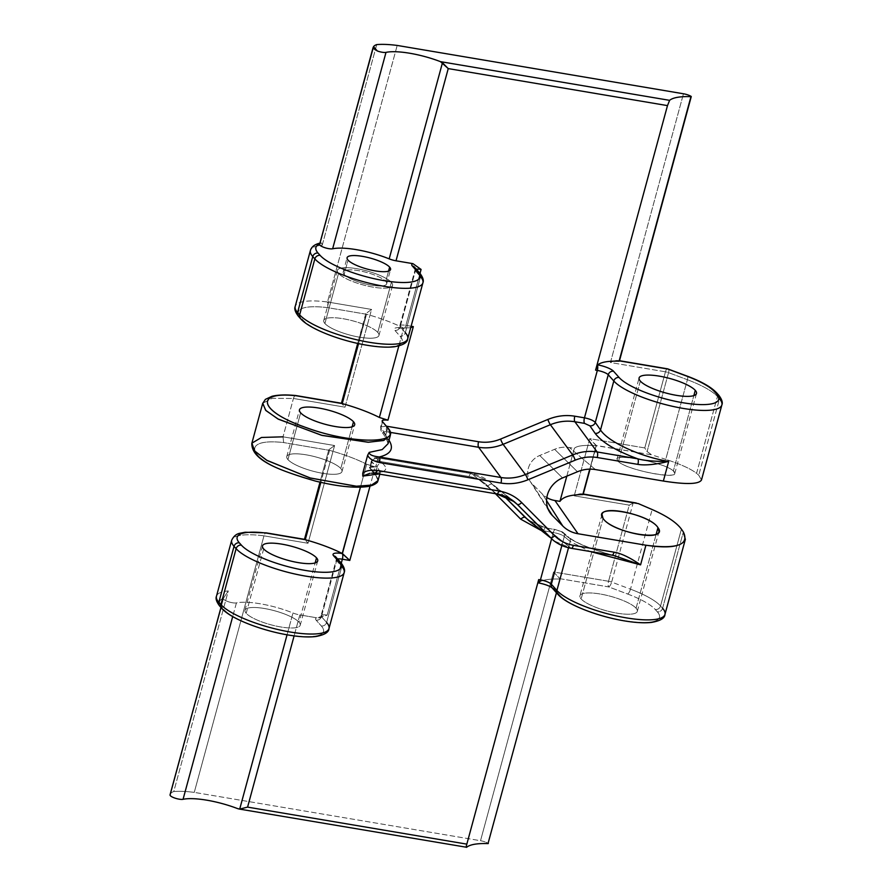 <?xml version="1.0" encoding="UTF-8"?>
<svg xmlns="http://www.w3.org/2000/svg" width="892" height="892" viewBox="0 0 892 892"><rect width="100%" height="100%" fill="white"/><g stroke="black" fill="none" stroke-linecap="round" stroke-linejoin="round"><path stroke-width="0.67" stroke-dasharray="4.46 3.34" d="M619.449 360.881L619.048 360.814C617.197 359.989 614.332 360.558 610.44 362.52L683.462 93.771L610.44 362.52L665.454 371.808L644.771 447.94L589.757 438.652L574.225 495.84L629.239 505.128L608.556 581.261L553.542 571.973L480.52 840.721L194.266 792.386L263.965 535.836L308.03 543.273L334.589 445.532L283.02 436.824L293.435 398.468L345.014 407.176L371.563 309.435L327.498 301.987L397.196 45.436L327.498 301.987A57.211 14.495 15.2 0 0 295.207 306.435A57.211 14.495 -164.8 0 1 327.498 301.987L327.91 307.695L327.498 301.987L371.563 309.435L365.787 313.638L371.563 309.435L345.014 407.176L341.446 403.24L345.014 407.176L293.435 398.468L271.87 398.345L262.683 403.429M251.812 443.435L261.222 437.526L283.02 436.824L293.435 398.468C294.237 395.992 295.207 395.111 296.345 395.792L295.821 395.535L296.345 395.792C295.207 395.111 294.237 395.992 293.435 398.468L272.127 398.311L262.761 403.195M263.675 548.926L246.192 613.283A28.611 7.247 -164.8 0 1 245.01 610.239A28.611 7.247 -164.8 0 1 269.406 609.481A28.611 7.247 -164.8 0 1 299.043 622.203L315.155 562.919L299.043 622.203A28.611 7.247 -164.8 0 1 300.225 625.236A28.611 7.247 -164.8 0 1 275.829 625.994A28.611 7.247 -164.8 0 1 246.192 613.283L263.675 548.926M287.949 459.603A28.611 7.247 -164.8 0 1 286.767 456.559A28.611 7.247 -164.8 0 1 311.163 455.812A28.611 7.247 -164.8 0 1 340.8 468.523L352.128 426.822L340.8 468.523A28.611 7.247 -164.8 0 1 341.982 471.567A28.611 7.247 -164.8 0 1 317.585 472.314A28.611 7.247 -164.8 0 1 287.949 459.603L300.649 412.829L287.949 459.603A28.611 7.247 15.2 0 0 322.592 473.295A28.611 7.247 15.2 0 0 340.8 468.523A28.611 7.247 15.2 0 0 306.157 454.831A28.611 7.247 15.2 0 0 287.949 459.603M324.922 323.506A28.611 7.247 -164.8 0 1 323.74 320.462A28.611 7.247 -164.8 0 1 348.136 319.704A28.611 7.247 -164.8 0 1 377.773 332.426L391.376 282.374A28.611 7.247 15.2 0 0 361.728 269.663A28.611 7.247 15.2 0 0 337.343 270.421A28.611 7.247 15.2 0 0 338.525 273.454L324.922 323.506L338.525 273.454A28.611 7.247 15.2 0 0 368.162 286.176A28.611 7.247 15.2 0 0 392.558 285.418A28.611 7.247 15.2 0 0 391.376 282.374L377.773 332.426A28.611 7.247 -164.8 0 1 378.955 335.47A28.611 7.247 -164.8 0 1 354.559 336.217A28.611 7.247 -164.8 0 1 324.922 323.506A28.611 7.247 15.2 0 0 359.565 337.198A28.611 7.247 15.2 0 0 377.773 332.426A28.611 7.247 15.2 0 0 343.13 318.734A28.611 7.247 15.2 0 0 324.922 323.506M341.012 562.83A4.505 4.059 -41.7 0 1 341.803 566.52L336.63 560.7A4.505 4.059 138.3 0 0 335.838 557.009A4.505 4.059 -41.7 0 1 336.63 560.7A9.009 2.286 15.2 0 1 336.262 559.752A9.009 2.286 15.2 0 1 337.589 558.983A9.009 2.286 15.2 0 0 336.262 559.752A9.009 2.286 15.2 0 0 336.63 560.7L321.432 616.64A4.505 4.059 -41.7 0 1 316.125 620.141A4.505 4.059 138.3 0 0 321.432 616.64A9.009 2.286 -164.8 0 1 321.064 615.681A9.009 2.286 -164.8 0 1 327.163 615.134L319.771 617.755L316.716 617.777A13.514 3.423 15.2 0 0 316.125 620.141L321.31 625.961L316.125 620.141A13.514 3.423 -164.8 0 1 316.716 617.777L299.812 614.923A9.009 2.286 -164.8 0 1 292.977 612.994A43.251 10.96 15.2 0 0 236.425 602.903A7.203 1.829 -164.8 0 1 228.508 601.766A7.203 1.829 -164.8 0 1 223.413 598.621A43.251 10.96 -164.8 0 1 223.479 598.197A52.706 13.358 15.2 0 0 221.863 607.196L223.925 609.515A52.706 13.358 15.2 0 0 287.759 634.758A52.706 13.358 15.2 0 0 321.31 625.961A4.505 4.059 138.3 0 0 326.606 622.46L341.803 566.52A57.211 14.495 -164.8 0 1 344.178 572.597M246.192 613.283A28.611 7.247 -164.8 0 1 264.4 608.511A28.611 7.247 -164.8 0 1 299.043 622.203A28.611 7.247 -164.8 0 1 280.835 626.976A28.611 7.247 -164.8 0 1 246.192 613.283M170.327 794.036A43.251 10.96 -164.8 0 1 173.773 791.538L228.285 590.928L223.479 598.197A52.706 13.358 -164.8 0 0 221.863 607.196A4.505 4.059 -41.7 0 1 219.633 605.98A4.505 4.059 138.3 0 0 221.863 607.196L223.925 609.515A4.505 4.059 -41.7 0 1 221.707 608.311A4.505 4.059 138.3 0 0 223.925 609.515A52.706 13.358 -164.8 0 0 287.759 634.758A52.706 13.358 -164.8 0 0 321.31 625.961A4.505 4.059 -41.7 0 0 326.606 622.46L321.432 616.64L326.606 622.46L341.803 566.52L336.63 560.7L321.432 616.64A9.009 2.286 -164.8 0 1 321.064 615.681A9.009 2.286 -164.8 0 1 327.163 615.134L341.29 563.153L327.163 615.134L316.716 617.777L299.812 614.923L294.115 635.884L299.812 614.923A9.009 2.286 15.2 0 1 292.977 612.994A43.251 10.96 15.2 0 0 236.425 602.903L232.7 616.573L236.425 602.903A7.203 1.829 15.2 0 1 228.508 601.766A7.203 1.829 15.2 0 1 223.413 598.621L221.004 607.519L223.413 598.621M170.138 794.516A43.251 10.96 -164.8 0 1 173.773 791.538A57.211 14.495 -164.8 0 1 194.266 792.386L263.965 535.836L308.03 543.273L334.589 445.532L283.02 436.824L283.634 442.566L329.549 450.36A63.979 16.212 15.2 0 1 366.668 464.23L360.435 487.177L366.668 464.23L375.242 466.929L370.046 486.04L375.242 466.929C370.604 466.326 368.786 466.851 369.779 468.478L374.729 474.254C391.075 491.146 338.837 491.024 294.382 474.689C246.616 458.611 240.706 437.671 283.634 442.566L329.549 450.36A63.979 16.212 -164.8 0 1 366.668 464.23L375.242 466.929C370.648 466.304 368.898 466.772 370.002 468.333L374.729 474.254L375.242 473.92L369.634 467.375M496.788 493.934A4.505 1.572 99.6 0 1 496.487 493.789L374.896 473.262L369.868 473.295L374.896 473.262C386.203 472.225 388.689 468.891 382.367 463.249L376.87 458.611C376.29 457.953 377.216 457.797 379.657 458.153L471.455 473.652L489.229 481.535L492.25 484.267A4.505 1.94 -44.8 0 0 487.835 486.051L495.439 493.711L487.835 486.051C482.717 480.966 476.473 477.789 469.114 476.495L377.316 460.997C372.421 460.294 370.537 460.707 371.663 462.212L370.002 468.333L375.242 473.92L377.16 466.851L380.327 472.18L378.765 474.009L380.327 472.18L377.16 466.851L375.242 473.92L378.007 480.699M283.02 436.824L283.634 442.566C242.156 437.872 245.779 457.418 290.993 473.462C335.626 490.767 391.7 491.737 374.729 474.254M390.362 435.263L387.719 427.959L385.801 435.028L388.065 443.681L385.801 435.028L387.652 427.603M375.242 473.92L378.041 480.587M390.328 435.385L387.719 427.959L382.612 421.916L387.719 427.959M382.49 421.704L380.951 428.037L380.605 426.967L386.414 426.175L380.605 426.967L385.801 435.028A4.505 3.969 145.2 0 0 388.734 439.823L383.872 432.832A4.505 3.969 -34.8 0 1 380.951 428.037L385.801 435.028A4.505 3.969 145.2 0 0 388.734 439.823L383.872 432.832A4.505 3.969 -34.8 0 1 380.951 428.037L382.233 420.968M566.799 476.172L574.348 448.375L569.341 447.528A27.028 24.374 138.3 0 0 554.612 449.312L539.716 455.489A18.018 16.257 138.3 0 0 532.045 483.698L542.436 494.146A27.028 24.374 138.3 0 0 546.829 497.569A27.028 24.374 -41.7 0 1 542.436 494.146L532.045 483.698A18.018 16.257 -41.7 0 1 530.06 481.201A18.018 16.257 -41.7 0 1 539.716 455.489L554.612 449.312A27.028 24.374 -41.7 0 1 569.341 447.528L574.348 448.375L566.799 476.172M525.198 517.416L528.22 520.136C533.249 524.15 539.069 526.737 545.692 527.886L555.348 529.514A4.505 1.572 99.6 0 0 553.308 532.502C558.515 533.505 562.183 534.854 564.302 536.516L561.86 545.491L564.302 536.516C562.183 534.854 558.515 533.505 553.308 532.502L551.557 538.913L553.308 532.502L540.864 530.305L553.308 532.502A4.505 1.572 99.6 0 1 555.326 529.514A4.505 1.572 99.6 0 1 555.649 529.658L561.179 531.52L567.089 536.505C574.894 542.615 589.757 548.792 611.689 555.025L571.014 548.167L545.993 528.031L528.209 520.136L545.993 528.031L555.649 529.658L561.179 531.52A4.505 4.137 -49.8 0 1 564.302 536.516L570.2 541.511L568.516 547.733L570.2 541.511L589.935 551.446L570.2 541.511A4.505 4.137 130.2 0 0 567.089 536.505C574.894 542.615 589.757 548.792 611.689 555.025L571.014 548.167A4.505 1.572 -80.4 0 0 571.315 548.301A4.505 1.572 -80.4 0 1 571.014 548.167L545.993 528.031A4.505 1.572 -80.4 0 0 545.692 527.886A4.505 1.572 -80.4 0 0 543.652 530.874A4.505 1.572 -80.4 0 1 545.67 527.874A4.505 1.572 -80.4 0 1 545.993 528.031L555.649 529.658A4.505 1.572 99.6 0 0 555.348 529.514L563.042 532.379L568.951 537.363A4.505 4.137 130.2 0 0 567.089 536.505L561.179 531.52A4.505 4.137 -49.8 0 1 564.302 536.516L570.2 541.511A4.505 4.137 130.2 0 0 568.951 537.363C576.321 543.161 591.597 549.305 614.811 555.794M517.282 504.404L514.26 501.683L496.487 493.789L471.455 473.652L379.657 458.153A4.505 1.572 -80.4 0 0 379.356 458.009A4.505 1.572 -80.4 0 0 377.316 460.997L375.688 466.995L377.316 460.997L469.114 476.495A4.505 1.572 99.6 0 1 471.143 473.507A4.505 1.572 99.6 0 1 471.455 473.652L496.487 493.789L374.896 473.262A4.505 1.572 -80.4 0 0 375.197 473.407M420.02 273.376L405.893 325.357L411.112 326.238L405.893 325.357A4.505 1.572 99.6 0 1 403.853 328.345A4.505 1.572 -80.4 0 0 405.893 325.357L420.02 273.376M619.07 361.204L691.088 96.369L619.215 360.914A7.203 1.829 -164.8 0 0 619.048 360.814C617.197 359.989 614.332 360.558 610.44 362.52L665.454 371.808A4.505 1.137 -164.8 0 1 668.543 372.644L647.101 451.564L644.771 447.94L589.757 438.652L596.269 445.454L589.735 469.147L596.124 445.654C584.07 444.896 576.812 445.799 574.348 448.375C576.812 445.799 584.07 444.896 596.124 445.654L651.617 454.808L665.755 459.358C680.808 464.275 691.066 468.947 696.563 473.373L698.759 475.235L701.491 479.963L698.759 475.235L696.563 473.373L717.436 396.527L719.509 398.858L698.759 475.235L719.509 398.858A57.211 14.495 -164.8 0 1 721.873 404.935M595.443 469.571L569.341 447.528L595.443 469.571M673.371 470.943C663.057 461.331 605.467 451.608 618.446 461.666C628.76 471.277 686.349 481 673.371 470.943L693.842 395.624L673.371 470.943L674.798 473.407C674.687 479.584 626.697 469.582 618.446 461.666L617.03 459.213C617.141 453.036 665.12 463.026 673.371 470.943M640.333 381.096L618.446 461.666L640.333 381.096M603.037 518.363L581.149 598.945A29.737 7.537 -164.8 0 1 579.923 595.789A29.737 7.537 -164.8 0 1 605.267 595.009A29.737 7.537 -164.8 0 1 636.074 608.221L656.189 534.219L636.074 608.221A29.737 7.537 -164.8 0 1 637.301 611.377A29.737 7.537 -164.8 0 1 611.957 612.168A29.737 7.537 -164.8 0 1 581.149 598.945L603.037 518.363M596.124 445.654L589.757 438.652L574.225 495.84C578.25 493.789 581.183 493.265 583.011 494.246L596.269 445.454L651.617 454.808L647.101 451.564L668.543 372.644A4.505 1.137 15.2 0 0 665.454 371.808A4.505 1.572 99.6 0 1 667.506 368.82A4.505 1.572 -80.4 0 0 665.454 371.808L644.771 447.94L647.101 451.564L651.617 454.808L665.755 459.358L687.398 379.724A4.505 1.516 110.6 0 0 687.186 376.123A4.505 1.516 -69.4 0 1 687.398 379.724L668.543 372.644A4.505 1.516 110.6 0 0 668.331 369.054A4.505 1.516 -69.4 0 1 668.543 372.644L687.398 379.724L665.755 459.358C680.808 464.275 691.066 468.947 696.563 473.373L717.436 396.527L719.509 398.858A4.505 4.059 -41.7 0 0 718.718 395.156M619.048 360.814L618.301 360.524M634.268 502.91L633.086 503.166L611.644 582.097L630.488 589.166L652.13 509.533L630.488 589.166L611.644 582.097L633.086 503.166L636.163 502.965M583.212 494.279L583.011 494.246C581.183 493.265 578.25 493.789 574.225 495.84L629.239 505.128L633.086 503.166L629.239 505.128L608.556 581.261A4.505 1.137 -164.8 0 1 611.644 582.097A4.505 1.137 15.2 0 0 608.556 581.261A4.505 1.572 -80.4 0 0 608.701 586.914A4.505 1.516 110.6 0 0 611.644 582.097A4.505 1.516 -69.4 0 1 608.701 586.914L627.555 593.994A4.505 1.516 110.6 0 0 630.488 589.166A57.211 14.495 -164.8 0 1 660.537 605.98L681.41 529.134L660.537 605.98A57.211 14.495 15.2 0 0 630.488 589.166A4.505 1.516 -69.4 0 1 627.555 593.994A52.706 13.358 -164.8 0 1 655.23 609.481L657.304 611.812A52.706 13.358 -164.8 0 1 623.753 620.598A52.706 13.358 -164.8 0 1 559.92 595.365L554.356 589.11A13.514 3.423 15.2 0 0 538.545 582.732A63.979 16.212 -164.8 0 1 559.875 579.053L560.02 578.763A7.203 1.829 15.2 0 0 559.864 578.674L608.701 586.914L627.555 593.994A52.706 13.358 -164.8 0 1 655.23 609.481A4.505 4.059 138.3 0 0 660.537 605.98A4.505 4.059 -41.7 0 1 655.23 609.481L657.304 611.812A4.505 4.059 138.3 0 0 662.6 608.299A57.211 14.495 -164.8 0 1 664.964 614.376M596.269 445.454L583.011 494.246L582.086 493.845M636.074 608.221A29.737 7.537 15.2 0 0 600.071 593.983A29.737 7.537 15.2 0 0 581.149 598.945A29.737 7.537 15.2 0 0 617.153 613.183A29.737 7.537 15.2 0 0 636.074 608.221M559.864 578.674L608.701 586.914A4.505 1.572 99.6 0 1 608.556 581.261L553.542 571.973L559.864 578.674L553.542 571.973L480.52 840.721A7.203 1.829 -164.8 0 1 488.147 843.308L560.02 578.763L488.147 843.308A7.203 1.829 -164.8 0 0 480.52 840.721L194.266 792.386A57.211 14.495 -164.8 0 0 173.773 791.538L228.285 590.928A57.211 14.495 15.2 0 0 216.477 596.202A57.211 14.495 -164.8 0 1 228.285 590.928L223.479 598.197M466.672 847.277L237.54 808.587L466.672 847.277C466.081 847.601 466.137 846.553 466.828 844.133M287.057 634.803L292.977 612.994L287.057 634.803M376.714 44.6L322.213 245.211A57.211 14.495 15.2 0 0 310.405 250.496A57.211 14.495 -164.8 0 1 322.213 245.211L376.714 44.6M263.965 535.836A57.211 14.495 15.2 0 0 231.675 540.273A57.211 14.495 -164.8 0 1 263.965 535.836C264.746 533.36 265.649 532.457 266.663 533.126L266.663 533.126C265.649 532.457 264.746 533.36 263.965 535.836M419.742 273.052A4.505 4.059 -41.7 0 1 420.533 276.743L405.336 332.683L400.162 326.862L415.36 270.934A4.505 4.059 138.3 0 0 414.568 267.232L414.992 269.975A9.009 2.286 15.2 0 0 415.36 270.934L400.162 326.862A9.009 2.286 -164.8 0 1 399.794 325.903L414.992 269.975A9.009 2.286 15.2 0 1 416.33 269.206A9.009 2.286 15.2 0 0 414.992 269.975A9.009 2.286 15.2 0 0 415.36 270.934L420.533 276.743L405.336 332.683A4.505 4.059 -41.7 0 1 400.04 336.184A4.505 4.059 138.3 0 0 405.336 332.683L400.162 326.862A4.505 4.059 -41.7 0 1 394.855 330.363L400.04 336.184A52.706 13.358 -164.8 0 1 366.489 344.981A52.706 13.358 -164.8 0 1 302.656 319.749L300.593 317.418A4.505 4.059 -41.7 0 1 298.363 316.203A4.505 4.059 138.3 0 0 300.593 317.418A52.706 13.358 -164.8 0 1 327.91 307.695L366.523 314.263A63.979 16.212 -164.8 0 1 403.686 328.156L403.463 328.111A13.514 3.423 15.2 0 0 394.855 330.363L400.04 336.184A52.706 13.358 -164.8 0 1 366.489 344.981A52.706 13.358 -164.8 0 1 302.656 319.749L300.593 317.418A52.706 13.358 -164.8 0 1 327.91 307.695L366.523 314.263L358.551 343.61L366.523 314.263A63.979 16.212 15.2 0 1 403.686 328.156L410.721 327.665L403.463 328.111A4.505 1.572 -80.4 0 0 403.853 328.345A4.505 1.572 99.6 0 1 403.463 328.111A13.514 3.423 15.2 0 0 394.855 330.363A4.505 4.059 138.3 0 0 400.162 326.862A9.009 2.286 -164.8 0 1 399.794 325.903A9.009 2.286 -164.8 0 1 405.893 325.357A9.009 2.286 -164.8 0 0 399.794 325.903L398.044 328.055L404.868 328.524M365.753 313.716L357.681 343.42L366.199 314.162M365.787 313.638L341.446 403.24M398.824 345.951L403.663 328.144L398.824 345.951M302.656 319.749A4.505 4.059 -41.7 0 1 300.437 318.533A4.505 4.059 138.3 0 0 302.656 319.749M344.145 274.401A22.523 5.709 -164.8 0 1 343.208 272.015A22.523 5.709 -164.8 0 1 362.42 271.413A22.523 5.709 -164.8 0 1 385.757 281.426L388.555 271.112L385.757 281.426A22.523 5.709 -164.8 0 1 371.418 285.184A22.523 5.709 -164.8 0 1 344.145 274.401A22.523 5.709 -164.8 0 1 358.473 270.644A22.523 5.709 -164.8 0 1 385.757 281.426A22.523 5.709 -164.8 0 1 386.682 283.823A22.523 5.709 -164.8 0 1 367.482 284.414A22.523 5.709 -164.8 0 1 344.145 274.401L348.025 260.107L344.145 274.401M391.376 282.374A28.611 7.247 15.2 0 0 356.733 268.682A28.611 7.247 15.2 0 0 338.525 273.454A28.611 7.247 15.2 0 0 373.168 287.146A28.611 7.247 15.2 0 0 391.376 282.374M319.693 244.073C321.008 242.278 321.845 242.657 322.213 245.211M662.6 608.299L683.35 531.933L662.6 608.299L660.537 605.98L662.6 608.299A4.505 4.059 -41.7 0 1 657.304 611.812A52.706 13.358 -164.8 0 1 623.753 620.598A52.706 13.358 -164.8 0 1 559.92 595.365L554.356 589.11A13.514 3.423 15.2 0 0 538.545 582.732L538.545 582.732A63.979 16.212 15.2 0 1 559.875 579.053L560.02 578.763M716.644 392.837A4.505 4.059 -41.7 0 1 717.436 396.527A57.211 14.495 15.2 0 0 687.398 379.724A57.211 14.495 -164.8 0 1 717.436 396.527A4.505 4.059 138.3 0 0 716.644 392.837M492.25 484.267L510.971 499.319L492.25 484.267L503.657 495.74L492.25 484.267A4.505 1.94 -44.8 0 0 487.835 486.051C482.717 480.966 476.473 477.789 469.114 476.495A4.505 1.572 99.6 0 1 471.154 473.507A4.505 1.572 99.6 0 1 471.455 473.652L489.217 481.535L492.25 484.267M553.943 540.82L571.014 548.167L553.943 540.82M557.701 594.15A4.505 4.059 138.3 0 0 559.92 595.365A4.505 4.059 -41.7 0 1 557.701 594.15M554.356 589.11A4.505 4.059 -41.7 0 1 552.137 587.895L552.137 587.906M556.229 592.5L559.875 579.053L556.229 592.5M374.896 473.262C386.203 472.225 388.689 468.891 382.367 463.249A4.505 4.137 130.2 0 0 377.16 466.851L371.663 462.212A4.505 4.137 -49.8 0 1 376.87 458.611C376.29 457.953 377.216 457.797 379.657 458.153A4.505 1.572 -80.4 0 0 379.334 458.009A4.505 1.572 -80.4 0 0 377.316 460.997C372.421 460.294 370.537 460.707 371.663 462.212L370.002 468.333C368.931 466.717 370.682 466.26 375.242 466.929C370.57 466.326 368.753 466.851 369.779 468.478L371.262 461.354L371.663 462.212A4.505 4.137 -49.8 0 1 376.87 458.611L382.367 463.249A4.505 4.137 130.2 0 0 377.16 466.851L371.262 461.354C374.462 455.355 377.751 458.588 379.356 458.009L471.154 473.507C477.956 474.678 483.977 477.354 489.217 481.535L514.26 501.683M386.693 426.499A4.505 1.572 -80.4 0 0 386.827 431.784C384.374 431.46 383.393 431.806 383.872 432.832C383.393 431.806 384.374 431.46 386.827 431.784L390.373 432.386L386.827 431.784A4.505 1.572 -80.4 0 1 386.693 426.499M577.458 471.757L554.612 449.312L577.458 471.757M562.551 477.934L539.716 455.489L562.551 477.934M547.855 508.462L532.045 483.698L547.855 508.462M546.551 500.602L542.436 494.146L546.551 500.602M405.336 332.683A57.211 14.495 -164.8 0 1 407.711 338.759M414.568 267.232A4.505 4.059 -41.7 0 1 415.36 270.934L420.533 276.743A57.211 14.495 -164.8 0 1 422.908 282.82M326.606 622.46A57.211 14.495 -164.8 0 1 328.981 628.537M328.78 449.813L319.983 482.171L328.813 449.746L329.226 450.259L328.813 449.746L334.589 445.532L328.813 449.746L304.473 539.337L308.03 543.273L304.841 539.537M329.549 450.36L320.852 482.371L329.549 450.36M262.493 545.893L245.01 610.239M286.767 456.559L299.467 409.796M323.74 320.462L337.343 270.421M317.708 560.89L300.225 625.236M341.982 471.567L354.682 424.793M378.955 335.47L392.558 285.418M335.838 557.009L336.262 559.752L321.064 615.681L319.615 617.777M371.507 473.184L380.706 471.478L379.78 474.176M388.076 443.67L386.258 438.295L381.408 431.304L380.605 426.967L382.166 421.202M617.03 459.213L639.107 377.929M602 514.506L579.923 595.789M674.798 473.407L696.496 393.528M659.01 531.509L637.301 611.377M619.494 360.714L618.078 360.48M667.506 368.82L668.331 369.054M583.279 494.034L581.852 493.8M223.502 598.108L220.96 607.474M343.208 272.015L347.088 257.71M386.682 283.823L390.573 269.518M319.949 243.137L320.596 242.992M556.452 592.756L560.198 578.975M369.611 467.419L375.253 466.929M530.06 481.201L549.706 512.186M590.036 469.147L596.436 445.61"/><path stroke-width="1.34" d="M373.514 46.674L377.349 50.978A7.203 1.829 15.2 0 0 386.002 52.372L332.638 248.779A7.203 1.829 -164.8 0 1 324.721 247.641A7.203 1.829 -164.8 0 1 319.626 244.497A43.251 10.96 -164.8 0 1 319.693 244.073A52.706 13.358 15.2 0 0 318.076 253.072L320.139 255.391L318.076 253.072A4.505 4.059 138.3 0 0 312.769 256.573L297.571 312.512L299.645 314.831A4.505 4.059 138.3 0 0 300.437 318.533A4.505 4.059 -41.7 0 1 299.645 314.831L314.843 258.903L312.769 256.573A57.211 14.495 -164.8 0 1 310.405 250.496A57.211 14.495 15.2 0 0 312.769 256.573A4.505 4.059 -41.7 0 1 318.076 253.072A52.706 13.358 -164.8 0 1 319.693 244.073A43.251 10.96 15.2 0 0 319.626 244.497L372.967 48.179L377.349 50.978L373.514 46.674L372.967 48.179L373.514 46.674A43.251 10.96 15.2 0 1 376.714 44.6A57.211 14.495 15.2 0 1 397.196 45.436L683.462 93.771L397.196 45.436A57.211 14.495 15.2 0 0 376.714 44.6A43.251 10.96 15.2 0 0 373.514 46.674L319.626 244.497A7.203 1.829 15.2 0 0 324.721 247.641A7.203 1.829 15.2 0 0 332.638 248.779A43.251 10.96 -164.8 0 1 389.191 258.87A9.009 2.286 15.2 0 0 396.026 260.798L412.929 263.653L421.091 269.429L420.02 273.376L421.091 269.429A9.009 2.286 15.2 0 0 416.33 269.206A9.009 2.286 15.2 0 1 421.091 269.429L412.929 263.653A13.514 3.423 15.2 0 0 412.338 266.017L417.523 271.837A52.706 13.358 -164.8 0 1 383.973 280.634A52.706 13.358 -164.8 0 1 320.139 255.391A4.505 4.059 138.3 0 0 314.843 258.903L312.769 256.573L297.571 312.512A57.211 14.495 -164.8 0 1 295.207 306.435A57.211 14.495 15.2 0 0 297.571 312.512A4.505 4.059 138.3 0 0 298.363 316.203A4.505 4.059 -41.7 0 1 297.571 312.512L299.645 314.831A57.211 14.495 15.2 0 0 358.918 340.276A57.211 14.495 15.2 0 0 407.711 338.759A57.211 14.495 15.2 0 0 405.336 332.683M382.612 421.916C381.453 420.277 383.237 419.697 387.953 420.165L413.33 326.617L410.721 327.665L413.33 326.617L411.112 326.238L413.33 326.617L387.953 420.165C383.292 419.563 381.464 420.076 382.49 421.704L382.612 421.916C381.542 420.232 383.326 419.653 387.964 420.165L379.379 417.456A63.979 16.212 -164.8 0 0 342.249 403.597L358.551 343.61L342.249 403.597L296.345 395.792C254.867 391.097 258.49 410.654 303.704 426.699C348.337 444.004 404.41 444.963 387.429 427.48L382.49 421.704C381.375 420.121 383.203 419.608 387.953 420.165L379.379 417.456A63.979 16.212 15.2 0 0 342.249 403.597L296.345 395.792C253.417 390.908 259.327 411.848 307.093 427.915C351.537 444.249 403.786 444.383 387.429 427.48L382.612 421.86M295.754 395.524L295.754 395.524C285.853 394.576 277.936 394.833 272.004 396.282L265.403 399.36L262.683 403.44L265.928 410.565L278.371 419.195L322.146 435.43L368.496 442.242L383.761 440.436L390.362 435.263L388.076 443.67L382.2 449.579L369.21 452.378L367.66 455.199L362.743 473.306L362.765 476.105L378.765 474.009L362.765 476.105L369.868 473.295L362.765 476.105L362.743 473.306C365.542 470.753 370.37 469.783 377.249 470.418L498.829 490.946C507.827 492.529 515.453 496.42 521.708 502.62L554.646 535.769C559.763 540.842 565.996 544.031 573.366 545.324L614.031 552.181C621.066 553.308 629.919 557.533 640.579 564.87L645.919 545.213C668.9 548.658 682.034 546.707 685.346 539.37L683.35 531.933L681.41 529.134C676.526 522.489 666.759 515.955 652.13 509.533L638.349 503.601L634.268 502.91M300.649 412.829A28.611 7.247 -164.8 0 1 318.857 408.057A28.611 7.247 -164.8 0 1 353.5 421.76A28.611 7.247 -164.8 0 1 335.292 426.532A28.611 7.247 -164.8 0 1 300.649 412.829A28.611 7.247 15.2 0 0 330.296 425.551A28.611 7.247 15.2 0 0 354.682 424.793A28.611 7.247 15.2 0 0 353.5 421.76A28.611 7.247 15.2 0 0 323.863 409.038A28.611 7.247 15.2 0 0 299.467 409.796A28.611 7.247 15.2 0 0 300.649 412.829M316.526 557.857A28.611 7.247 15.2 0 0 286.889 545.135A28.611 7.247 15.2 0 0 262.493 545.893A28.611 7.247 15.2 0 0 263.675 548.926A28.611 7.247 -164.8 0 1 281.883 544.153A28.611 7.247 -164.8 0 1 316.526 557.857A28.611 7.247 -164.8 0 1 298.318 562.629A28.611 7.247 -164.8 0 1 263.675 548.926A28.611 7.247 15.2 0 0 293.312 561.648A28.611 7.247 15.2 0 0 317.708 560.89A28.611 7.247 15.2 0 0 316.526 557.857L315.155 562.919L316.526 557.857M352.128 426.822L353.5 421.76L352.128 426.822M304.952 539.593L320.852 482.371L305.276 539.693A63.979 16.212 -164.8 0 1 342.45 553.586A63.979 16.212 15.2 0 0 305.265 539.693L266.663 533.126A52.706 13.358 15.2 0 0 239.346 542.849L241.409 545.168A52.706 13.358 15.2 0 0 305.242 570.412A52.706 13.358 15.2 0 0 338.793 561.614L333.608 555.794A13.514 3.423 -164.8 0 1 342.216 553.542L349.798 560.455L342.361 559.206A9.009 2.286 15.2 0 0 337.589 558.983A9.009 2.286 15.2 0 1 342.361 559.206A4.505 1.572 -80.4 0 0 342.216 553.542A4.505 1.572 99.6 0 1 342.361 559.206L341.29 563.153L342.361 559.206L349.798 560.455L342.417 553.564L360.435 487.177L342.216 553.542A13.514 3.423 -164.8 0 0 333.608 555.794A4.505 4.059 -41.7 0 1 335.838 557.009A4.505 4.059 138.3 0 0 333.608 555.794L338.793 561.614A4.505 4.059 -41.7 0 1 341.012 562.83A4.505 4.059 138.3 0 0 338.793 561.614A52.706 13.358 15.2 0 1 305.242 570.412A52.706 13.358 15.2 0 1 241.409 545.168A4.505 4.059 138.3 0 0 236.112 548.68L234.038 546.35L218.841 602.29A57.211 14.495 -164.8 0 1 216.477 596.202A57.211 14.495 15.2 0 0 218.841 602.29L234.038 546.35A57.211 14.495 -164.8 0 1 231.675 540.273A57.211 14.495 15.2 0 0 234.038 546.35A4.505 4.059 -41.7 0 1 239.346 542.849A4.505 4.059 138.3 0 0 234.038 546.35L236.112 548.68A4.505 4.059 -41.7 0 1 241.409 545.168L239.346 542.849A52.706 13.358 15.2 0 1 266.663 533.126L304.952 539.593L320.005 482.182L304.473 539.337M370.046 486.04L349.798 560.455L370.046 486.04M378.007 480.699L371.395 485.159L356.098 486.229L309.836 477.889L266.574 460.183L254.599 450.906L251.901 443.168L261.479 437.47L283.02 436.824M262.683 403.429L251.812 443.435L254.889 451.229L267.132 460.517L310.561 478.09L356.544 486.24L371.63 485.092L378.041 480.587L377.483 481.858C378.175 481.345 375.465 485.616 366.579 486.686C353.801 488.18 336.708 486.296 315.266 481.033C282.329 471.199 251.566 461.175 251.812 443.435M387.719 427.959L387.652 427.603C392.625 435.263 389.882 433.4 390.362 435.263M262.761 403.195L265.638 410.264L277.802 418.883L321.421 435.24L368.05 442.242L383.527 440.514L390.328 435.385M382.356 421.537L387.652 427.603M559.953 501.371L566.799 476.172L559.953 501.371C562.93 496.9 570.557 494.647 582.822 494.603L589.735 469.147L582.822 494.603C570.557 494.647 562.93 496.9 559.953 501.371L554.935 500.523L559.953 501.371M614.744 555.772L640.579 564.87L589.935 551.446L640.579 564.87L645.919 545.213L578.005 533.739L554.935 500.523A27.028 24.374 -41.7 0 1 546.829 497.569A27.028 24.374 138.3 0 0 554.935 500.523L578.005 533.739L645.919 545.213C677.028 549.271 689.505 544.845 683.35 531.933L681.41 529.134C676.526 522.489 666.759 515.955 652.13 509.533L638.349 503.601L583.379 494.313M239.112 809.022L237.54 808.587A43.251 10.96 15.2 0 0 183.061 799.31A43.251 10.96 -164.8 0 1 237.54 808.587L239.703 809.089L247.586 807.115L294.115 635.884L247.586 807.115L466.828 844.133L538.701 579.599L540.429 579.889L551.557 538.913L540.429 579.889A9.009 2.286 -164.8 0 1 551.345 584.204L561.86 545.491L551.345 584.204A4.505 4.059 138.3 0 0 554.356 589.11M374.896 473.262A4.505 1.572 -80.4 0 0 375.22 473.407A4.505 1.572 -80.4 0 0 377.249 470.418L498.829 490.946A4.505 1.572 99.6 0 1 496.788 493.934A4.505 1.572 99.6 0 1 496.487 493.789L514.26 501.683L517.282 504.404L510.971 499.319L517.282 504.404A4.505 1.94 -44.8 0 0 521.708 502.62L554.646 535.769A4.505 1.94 135.2 0 1 550.219 537.553L528.22 520.136L503.657 495.74L525.198 517.416A4.505 1.94 135.2 0 0 520.772 519.2L540.864 530.305L520.772 519.2L495.439 493.711L520.772 519.2A4.505 1.94 135.2 0 1 525.187 517.416M372.967 48.179L377.349 50.978A7.203 1.829 15.2 0 0 386.002 52.372L332.638 248.779A43.251 10.96 -164.8 0 1 389.191 258.87L442.465 62.774L448.241 68.595L396.026 260.798A9.009 2.286 -164.8 0 1 389.191 258.87L442.465 62.774L440.47 61.648L669.613 100.339L667.484 105.613L448.241 68.595L440.47 61.648A43.251 10.96 15.2 0 0 386.002 52.372A43.251 10.96 -164.8 0 1 440.47 61.648L669.613 100.339L667.484 105.613L595.6 370.147L597.729 364.884A63.979 16.212 -164.8 0 1 619.07 361.204L619.07 361.204A63.979 16.212 15.2 0 0 597.729 364.884A13.514 3.423 -164.8 0 1 613.551 371.25L619.115 377.506A4.505 4.059 138.3 0 0 613.808 381.007A57.211 14.495 15.2 0 0 673.081 406.44A57.211 14.495 15.2 0 0 721.873 404.935L701.491 479.963C698.993 484.289 686.283 484.657 663.358 481.044L668.699 461.376C655.475 464.598 645.206 465.602 637.88 464.375L597.216 457.518A4.505 1.572 -80.4 0 0 597.161 451.965C588.954 450.638 580.792 451.631 572.675 454.931L550.386 424.715A4.505 0.702 67.5 0 1 547.866 419.463C556.798 415.817 565.773 414.735 574.805 416.196A4.505 1.572 -80.4 0 0 574.872 421.749C566.654 420.411 558.492 421.403 550.386 424.715L503.11 444.316L550.386 424.715A4.505 0.702 67.5 0 1 547.866 419.463L500.59 439.065A4.505 0.702 -112.5 0 0 503.11 444.316C494.993 447.628 486.831 448.609 478.625 447.282A4.505 1.572 99.6 0 1 478.558 441.741C485.95 442.934 493.298 442.053 500.59 439.065A4.505 0.702 -112.5 0 0 503.11 444.316C494.993 447.628 486.831 448.609 478.625 447.282L390.373 432.386L478.625 447.282A4.505 1.572 99.6 0 1 478.558 441.741L386.76 426.242L478.558 441.741C485.95 442.934 493.298 442.053 500.59 439.065L547.866 419.463C556.798 415.817 565.773 414.735 574.805 416.196L584.461 417.835L597.339 370.448L595.6 370.147L667.484 105.613L448.241 68.595L396.026 260.798L412.929 263.653A13.514 3.423 -164.8 0 0 412.338 266.017A4.505 4.059 -41.7 0 1 414.568 267.232A4.505 4.059 138.3 0 0 412.338 266.017L417.523 271.837A4.505 4.059 -41.7 0 1 419.742 273.052A4.505 4.059 138.3 0 0 417.523 271.837A52.706 13.358 15.2 0 1 383.973 280.634A52.706 13.358 15.2 0 1 320.139 255.391A4.505 4.059 -41.7 0 0 314.843 258.903A57.211 14.495 15.2 0 0 374.116 284.336A57.211 14.495 15.2 0 0 422.908 282.82A57.211 14.495 15.2 0 0 420.533 276.743A4.505 4.059 138.3 0 0 419.742 273.052C422.908 277.211 423.956 280.467 422.908 282.82A57.211 14.495 -164.8 0 1 374.116 284.336A57.211 14.495 -164.8 0 1 314.843 258.903L299.645 314.831A57.211 14.495 -164.8 0 0 358.918 340.276A57.211 14.495 -164.8 0 0 407.711 338.759L422.908 282.82M701.491 479.963C698.993 484.289 686.283 484.657 663.358 481.044L595.443 469.571L663.358 481.044L668.699 461.376C640.746 456.938 608.009 441.886 600.517 429.955L595.287 422.44L608.244 374.752A9.009 2.286 15.2 0 0 597.339 370.448A4.505 1.572 -80.4 0 0 597.45 365.218L597.729 364.884A13.514 3.423 -164.8 0 1 613.551 371.25A4.505 4.059 138.3 0 0 608.244 374.752A4.505 4.059 -41.7 0 1 613.551 371.25L619.115 377.506A52.706 13.358 15.2 0 0 682.938 402.738A52.706 13.358 15.2 0 0 716.488 393.952L714.425 391.621A52.706 13.358 15.2 0 0 686.74 376.134L667.896 369.065L619.449 360.881M693.842 395.624L695.269 390.362A29.737 7.537 15.2 0 0 664.462 377.149A29.737 7.537 15.2 0 0 639.107 377.929A29.737 7.537 15.2 0 0 640.333 381.096A29.737 7.537 15.2 0 0 671.141 394.309A29.737 7.537 15.2 0 0 696.496 393.528A29.737 7.537 15.2 0 0 695.269 390.362L693.842 395.624M657.973 527.64C650.848 515.587 603.182 504.404 602 514.506L603.037 518.363C610.161 530.417 657.828 541.611 659.01 531.509L657.973 527.64L656.189 534.219L657.973 527.64C669.591 542.693 612.001 532.97 603.037 518.363C591.418 503.322 649.008 513.045 657.973 527.64M640.333 381.096A29.737 7.537 -164.8 0 1 659.266 376.134A29.737 7.537 -164.8 0 1 695.269 390.362A29.737 7.537 -164.8 0 1 676.348 395.323A29.737 7.537 -164.8 0 1 640.333 381.096M721.873 404.935A57.211 14.495 15.2 0 0 719.509 398.858A4.505 4.059 138.3 0 0 716.488 393.952A4.505 4.059 -41.7 0 1 718.718 395.156C721.873 399.315 722.933 402.582 721.873 404.935A57.211 14.495 -164.8 0 1 673.081 406.44A57.211 14.495 -164.8 0 1 613.808 381.007L600.517 429.955L613.808 381.007L608.244 374.752L613.808 381.007A4.505 4.059 -41.7 0 1 619.115 377.506A52.706 13.358 15.2 0 0 682.938 402.738A52.706 13.358 15.2 0 0 716.488 393.952L714.425 391.621A52.706 13.358 15.2 0 0 686.74 376.134A4.505 1.516 -69.4 0 1 687.186 376.123A4.505 1.516 110.6 0 0 686.74 376.134L667.896 369.065A4.505 1.516 -69.4 0 1 668.331 369.054L668.331 369.054A4.505 1.516 110.6 0 0 667.896 369.065A4.505 1.572 -80.4 0 0 667.506 368.82A4.505 1.572 99.6 0 1 667.896 369.065L619.539 360.892M636.163 502.965L583.212 494.279M220.96 607.474L170.138 794.516A43.251 10.96 -164.8 0 0 170.049 795.028L221.004 607.519L170.049 795.028A7.203 1.829 -164.8 0 0 175.144 798.173A7.203 1.829 -164.8 0 0 183.061 799.31L232.7 616.573L183.061 799.31A7.203 1.829 -164.8 0 1 175.144 798.173A7.203 1.829 -164.8 0 1 170.049 795.028A43.251 10.96 -164.8 0 1 170.327 794.036M488.325 843.509L488.002 843.598A63.979 16.212 15.2 0 0 466.672 847.277A63.979 16.212 -164.8 0 1 488.002 843.598L556.452 592.756M239.703 809.089L287.057 634.803L239.703 809.089L247.586 807.115L466.828 844.133C466.137 846.553 466.081 847.601 466.672 847.277L239.078 809.022M341.937 403.496L357.703 343.431L341.435 403.24M379.379 417.456L398.824 345.951L379.379 417.456M320.596 242.992C314.988 244.129 311.587 246.627 310.405 250.496L295.207 306.435C294.148 308.777 295.196 312.033 298.363 316.203L300.437 318.533C309.468 329.148 341.703 341.335 368.831 345.538C379.033 347.133 387.529 347.546 394.32 346.776C403.117 345.226 407.577 342.561 407.711 338.759M389.637 267.132A22.523 5.709 15.2 0 0 362.364 256.35A22.523 5.709 15.2 0 0 348.025 260.107A22.523 5.709 15.2 0 0 375.298 270.889A22.523 5.709 15.2 0 0 389.637 267.132A22.523 5.709 15.2 0 0 366.3 257.119A22.523 5.709 15.2 0 0 347.088 257.71A22.523 5.709 15.2 0 0 348.025 260.107A22.523 5.709 15.2 0 0 371.362 270.12A22.523 5.709 15.2 0 0 390.573 269.518A22.523 5.709 15.2 0 0 389.637 267.132L388.555 271.112L389.637 267.132M669.613 100.339A63.979 16.212 -164.8 0 1 690.943 96.659L691.088 96.369A7.203 1.829 15.2 0 0 683.462 93.771A7.203 1.829 15.2 0 1 691.088 96.369L690.943 96.659A63.979 16.212 15.2 0 0 669.613 100.339M619.07 361.204L690.943 96.659L619.215 360.914M556.909 590.459L551.345 584.204L556.909 590.459L568.516 547.733L556.909 590.459A4.505 4.059 138.3 0 0 557.701 594.15L557.701 594.15A4.505 4.059 -41.7 0 1 556.909 590.459A57.211 14.495 15.2 0 0 616.182 615.893A57.211 14.495 15.2 0 0 664.964 614.376A57.211 14.495 -164.8 0 1 616.182 615.893A57.211 14.495 -164.8 0 1 556.909 590.459M714.425 391.621A4.505 4.059 -41.7 0 1 716.644 392.837A4.505 4.059 138.3 0 0 714.425 391.621M578.005 533.739A33.015 29.77 -41.7 0 1 562.729 525.946L552.349 515.498A24.006 21.653 -41.7 0 1 562.551 477.934L577.458 471.757A33.015 29.77 -41.7 0 1 595.443 469.571A33.015 29.77 138.3 0 0 577.458 471.757L562.551 477.934A24.006 21.653 138.3 0 0 549.706 512.186A24.006 21.653 138.3 0 0 552.349 515.498L547.855 508.462L552.349 515.498L562.729 525.946L546.551 500.602L562.729 525.946A33.015 29.77 138.3 0 0 578.005 533.739M388.065 443.681L382.2 449.579L369.21 452.378C369.177 454.664 372.555 456.202 379.323 456.972C372.555 456.202 369.177 454.664 369.21 452.378L367.66 455.199C368.887 458.432 372.789 460.874 379.39 462.524A4.505 1.572 -80.4 0 0 379.323 456.972C391.142 454.073 394.275 448.353 388.734 439.823C394.275 448.353 391.142 454.073 379.323 456.972L500.914 477.499A4.505 1.572 99.6 0 1 500.969 483.051L379.39 462.524A4.505 1.572 -80.4 0 0 379.323 456.972L500.914 477.499A4.505 1.572 99.6 0 1 500.969 483.051C510.001 484.512 518.988 483.431 527.908 479.785A4.505 0.702 -112.5 0 0 525.399 474.533C517.293 477.856 509.131 478.837 500.914 477.499L478.625 447.282L500.914 477.499C509.131 478.837 517.293 477.856 525.399 474.533L503.11 444.316L525.399 474.533L572.675 454.931A4.505 0.702 67.5 0 1 575.184 460.183L527.908 479.785A4.505 0.702 -112.5 0 0 525.399 474.533L572.675 454.931A4.505 0.702 67.5 0 1 575.184 460.183C582.487 457.206 589.835 456.314 597.216 457.518A4.505 1.572 -80.4 0 0 597.161 451.965C588.954 450.638 580.792 451.631 572.675 454.931L550.386 424.715C558.492 421.403 566.654 420.411 574.872 421.749L597.161 451.965L637.825 458.834C616.327 450.984 602.089 442.488 595.12 433.345L589.902 425.83L584.528 423.377L574.872 421.749L597.161 451.965L637.825 458.834A4.505 1.572 99.6 0 1 637.88 464.375C645.206 465.602 655.475 464.598 668.699 461.376C654.929 461.565 644.626 460.718 637.825 458.834C616.327 450.984 602.089 442.488 595.12 433.345A4.505 3.969 145.2 0 0 600.517 429.955L595.287 422.44L608.244 374.752A9.009 2.286 15.2 0 0 597.339 370.448L584.461 417.835C589.668 418.872 593.269 420.411 595.287 422.44A4.505 3.969 -34.8 0 1 589.902 425.83L584.528 423.377A4.505 1.572 99.6 0 1 584.461 417.835L574.805 416.196A4.505 1.572 -80.4 0 0 574.872 421.749L584.528 423.377A4.505 1.572 99.6 0 1 584.461 417.835C589.668 418.872 593.269 420.411 595.287 422.44A4.505 3.969 -34.8 0 1 589.902 425.83L595.12 433.345A4.505 3.969 145.2 0 0 600.517 429.955C608.009 441.886 640.746 456.938 668.699 461.376C654.929 461.565 644.626 460.718 637.825 458.834A4.505 1.572 99.6 0 1 637.88 464.375L597.216 457.518C589.835 456.314 582.487 457.206 575.184 460.183L527.908 479.785C518.988 483.431 510.001 484.512 500.969 483.051L379.39 462.524C372.789 460.874 368.887 458.432 367.66 455.199L362.743 473.306C365.542 470.753 370.37 469.783 377.249 470.418A4.505 1.572 -80.4 0 1 375.197 473.407L371.507 473.184M613.986 555.582L640.579 564.87C629.919 557.533 621.066 553.308 614.031 552.181L573.366 545.324A4.505 1.572 -80.4 0 1 571.315 548.312A4.505 1.572 -80.4 0 0 571.315 548.312A4.505 1.572 -80.4 0 0 571.337 548.312A4.505 1.572 -80.4 0 0 573.366 545.324C565.996 544.031 559.763 540.842 554.646 535.769A4.505 1.94 135.2 0 1 550.219 537.553L525.198 517.416L550.219 537.553L517.282 504.404A4.505 1.94 -44.8 0 0 521.708 502.62C515.453 496.42 507.827 492.529 498.829 490.946A4.505 1.572 99.6 0 1 496.799 493.934C503.411 495.082 509.232 497.658 514.249 501.672M611.689 555.025A4.505 1.572 99.6 0 0 612.001 555.181A4.505 1.572 99.6 0 0 614.031 552.181A4.505 1.572 99.6 0 1 611.979 555.17L571.315 548.312C564.524 547.142 558.503 544.466 553.252 540.284L517.282 504.404M553.252 540.273L553.943 540.82L553.252 540.284M466.828 844.133L538.701 579.599L538.311 582.855L538.701 579.599L540.429 579.889A9.009 2.286 -164.8 0 1 551.345 584.204A4.505 4.059 -41.7 0 0 552.137 587.895C549.628 585.933 545.045 584.249 538.389 582.877A4.505 1.572 -80.4 0 0 540.429 579.889A4.505 1.572 99.6 0 1 538.389 582.877A4.505 1.572 99.6 0 1 538.311 582.855A4.505 1.572 -80.4 0 0 538.389 582.877L538.277 582.855M552.137 587.895L557.701 594.15C566.732 604.765 598.967 616.963 626.095 621.155C636.297 622.75 644.793 623.173 651.584 622.404C660.381 620.854 664.841 618.178 664.964 614.376A57.211 14.495 15.2 0 0 662.6 608.299M597.339 370.448L595.6 370.147L597.45 365.218A4.505 1.572 99.6 0 1 597.339 370.448M344.178 572.597A57.211 14.495 15.2 0 0 341.803 566.52A4.505 4.059 138.3 0 0 341.012 562.83C344.178 566.989 345.226 570.244 344.178 572.597L328.981 628.537C328.847 632.328 324.387 635.004 315.59 636.553C308.799 637.323 300.303 636.91 290.101 635.305C262.973 631.112 230.738 618.925 221.707 608.311L219.633 605.98A4.505 4.059 -41.7 0 1 218.841 602.29L220.915 604.609L236.112 548.68A57.211 14.495 15.2 0 0 295.386 574.113A57.211 14.495 15.2 0 0 344.178 572.597A57.211 14.495 -164.8 0 1 295.386 574.113A57.211 14.495 -164.8 0 1 236.112 548.68L220.915 604.609A57.211 14.495 15.2 0 0 280.188 630.042A57.211 14.495 15.2 0 0 328.981 628.537A57.211 14.495 -164.8 0 1 280.188 630.042A57.211 14.495 -164.8 0 1 220.915 604.609A4.505 4.059 138.3 0 0 221.707 608.311A4.505 4.059 -41.7 0 1 220.915 604.609L218.841 602.29A4.505 4.059 138.3 0 0 219.633 605.98C216.466 601.81 215.418 598.554 216.477 596.202L231.675 540.273C233.593 536.226 236.38 533.873 240.026 533.226L245.166 532.234L266.206 532.87L304.495 539.337M328.981 628.537A57.211 14.495 15.2 0 0 326.606 622.46M295.821 395.535L341.469 403.24M379.78 474.176L378.041 480.587M718.718 395.156L716.644 392.837C711.102 386.983 701.279 381.408 687.186 376.123L667.506 368.82L619.494 360.714M636.275 502.988L583.279 494.034M319.715 243.984L373.068 47.622M664.964 614.376L685.357 539.359M375.197 473.407L496.788 493.934M614.811 555.794L611.979 555.17M583.156 494.48L590.036 469.147M619.394 361.115L691.267 96.57M414.568 267.232L419.742 273.052M335.838 557.009L341.012 562.83"/></g></svg>
